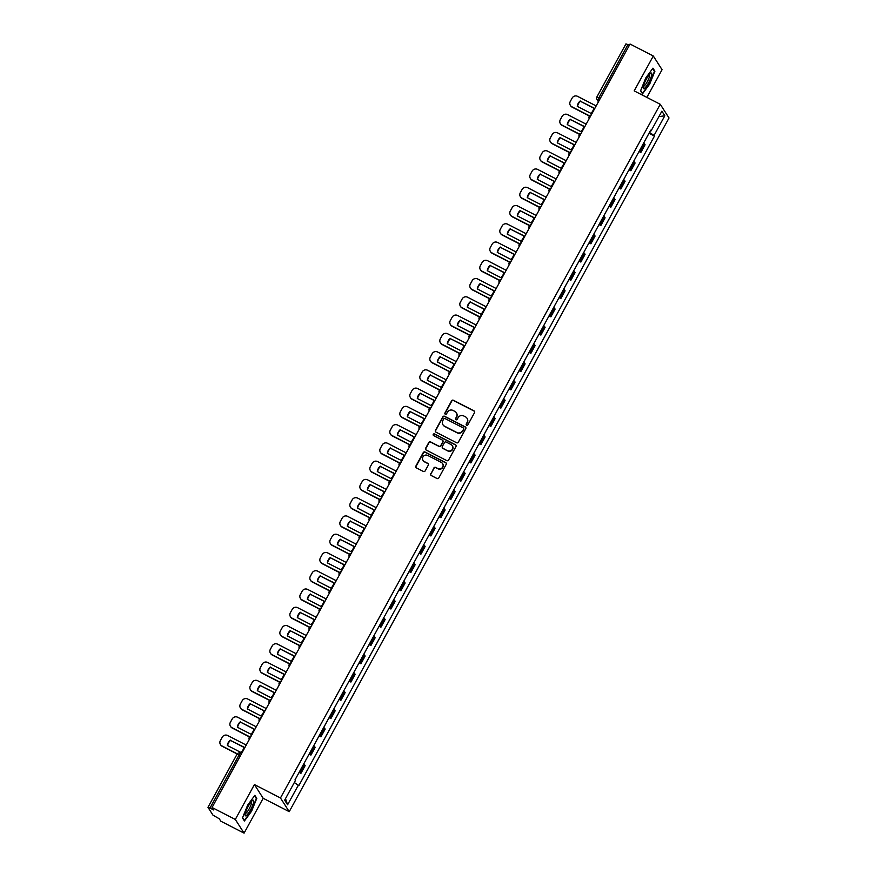 <?xml version="1.0" encoding="UTF-8"?>
<svg xmlns="http://www.w3.org/2000/svg" width="877" height="877" viewBox="0 0 877 877"><rect width="100%" height="100%" fill="white"/><g stroke="black" fill="none" stroke-linecap="round" stroke-linejoin="round"><path stroke-width="1.32" d="M466.619 425.202A0.921 0.899 -32.6 0 0 467.869 424.808L474.556 412.607A1.315 1.283 -32.6 0 0 474.029 410.864L453.387 400.252A1.315 1.283 -32.6 0 0 451.611 400.811L444.935 413.012A0.921 0.899 -32.6 0 0 445.297 414.229A0.921 0.899 -32.6 0 0 446.536 413.845L447.402 412.256A4.221 4.1 -32.6 0 1 453.08 410.469L454.801 411.357A4.221 4.1 -32.6 0 1 456.457 416.926L455.591 418.504A0.921 0.899 -32.6 0 0 455.963 419.721A0.921 0.899 -32.6 0 0 457.202 419.327L458.068 417.748A4.221 4.1 -32.6 0 1 463.747 415.961L465.468 416.838A4.221 4.1 -32.6 0 1 467.123 422.407L466.257 423.986A0.921 0.899 -32.6 0 0 466.619 425.202M430.706 473.766A1.315 1.283 -32.6 0 0 431.221 475.509L437.009 478.491A1.315 1.283 -32.6 0 0 438.785 477.932L446.207 464.372A1.315 1.283 -32.6 0 0 445.691 462.628L425.049 452.006A1.315 1.283 -32.6 0 0 423.273 452.565L415.851 466.125A1.315 1.283 -32.6 0 0 416.367 467.869L423.361 471.464A1.315 1.283 -32.6 0 0 425.137 470.905L428.316 465.106A1.315 1.283 -32.6 0 0 427.801 463.363L424.325 461.576A3.53 3.42 -32.6 0 1 423.47 456.204A3.53 3.42 -32.6 0 1 427.691 455.437L441.284 462.42A3.53 3.42 -32.6 0 1 442.14 467.803A3.53 3.42 -32.6 0 1 437.919 468.57L435.661 467.408A1.315 1.283 -32.6 0 0 433.885 467.967L430.881 474.04A1.315 1.283 -32.6 0 0 430.837 475.202M280.465 797.982L254.407 784.575L235.31 819.458L212.059 807.498L630.048 44.036L653.299 55.996L634.192 90.879L660.249 104.275L280.465 797.982L289.235 811.663L669.019 117.967L660.249 104.275M456.577 442.753A1.315 1.283 -32.6 0 0 458.353 442.194L465.775 428.634A1.315 1.283 -32.6 0 0 465.259 426.891L444.617 416.279A1.315 1.283 -32.6 0 0 442.841 416.838L435.42 430.399A1.315 1.283 -32.6 0 0 435.935 432.131L456.577 442.753M455.996 446.503L448.575 460.063A1.315 1.283 -32.6 0 1 446.799 460.622L426.156 450A1.315 1.283 -32.6 0 1 425.63 448.257L428.809 442.457A1.315 1.283 -32.6 0 1 430.585 441.898L438.96 446.207A1.315 1.283 -32.6 0 0 440.736 445.648L442.841 441.8A1.315 1.283 -32.6 0 0 442.326 440.057L433.611 435.573A0.921 0.899 -32.6 0 1 433.381 434.17A0.921 0.899 -32.6 0 1 434.488 433.962L455.47 444.76A1.315 1.283 -32.6 0 1 455.996 446.503M235.31 819.458L244.08 833.15L220.829 821.19L219.272 818.767L212.968 815.15L207.981 807.311L237.009 754.286L239.026 755.031L209.987 808.057L207.981 807.311M646.886 97.402L662.058 69.689L653.299 55.996M244.08 833.15L263.177 798.267L289.235 811.663M212.059 807.498L213.615 809.92L209.987 808.057M625.992 43.938L627.976 44.595L598.947 97.621A2.686 0.57 117.2 0 0 598.015 100.515L598.607 101.447M629.346 45.297L627.976 44.595M639.41 150.8A6.183 0.734 28.7 0 1 640.32 151.644L644.551 143.916A6.183 0.734 -151.3 0 0 643.641 143.083M644.551 143.916L645.077 144.749L640.846 152.477L639.015 151.535M640.32 151.644L640.846 152.477M629.017 169.787L630.848 170.741L635.08 163.012L634.553 162.179A6.183 0.734 -151.3 0 0 633.643 161.335M629.412 169.064A6.183 0.734 28.7 0 1 630.322 169.897L630.848 170.741M619.019 188.051L620.85 188.993L625.082 181.276L624.556 180.432A6.183 0.734 -151.3 0 0 623.646 179.599M619.414 187.327A6.183 0.734 28.7 0 1 620.324 188.16L620.85 188.993M609.022 206.314L610.852 207.257L615.084 199.528L614.558 198.695A6.183 0.734 -151.3 0 0 613.648 197.862M609.416 205.591A6.183 0.734 28.7 0 1 610.326 206.424L610.852 207.257M599.024 224.578L600.855 225.521L605.086 217.792L604.56 216.959A6.183 0.734 -151.3 0 0 603.65 216.126M599.419 223.854A6.183 0.734 28.7 0 1 600.328 224.687L600.855 225.521M589.026 242.841L590.857 243.784L595.088 236.056L594.562 235.222A6.183 0.734 -151.3 0 0 593.652 234.389M589.421 242.107A6.183 0.734 28.7 0 1 590.331 242.951L590.857 243.784M579.028 261.105L580.859 262.048L585.091 254.319L584.564 253.486A6.183 0.734 -151.3 0 0 583.654 252.642M579.423 260.37A6.183 0.734 28.7 0 1 580.333 261.203L580.859 262.048M569.03 279.357L570.861 280.3L575.093 272.583L574.567 271.738A6.183 0.734 -151.3 0 0 573.657 270.905M569.425 278.634A6.183 0.734 28.7 0 1 570.335 279.467L570.861 280.3M559.033 297.621L560.863 298.564L565.095 290.835L564.569 290.002A6.183 0.734 -151.3 0 0 563.659 289.169M559.427 296.897A6.183 0.734 28.7 0 1 560.337 297.731L560.863 298.564M549.035 315.884L550.866 316.827L555.097 309.099L554.571 308.265A6.183 0.734 -151.3 0 0 553.661 307.432M549.43 315.161A6.183 0.734 28.7 0 1 550.339 315.994L550.866 316.827M539.037 334.148L540.868 335.091L545.099 327.362L544.573 326.529A6.183 0.734 -151.3 0 0 543.663 325.696M539.432 333.413A6.183 0.734 28.7 0 1 540.342 334.258L540.868 335.091M529.039 352.411L530.87 353.354L535.102 345.626L534.575 344.793A6.183 0.734 -151.3 0 0 533.665 343.948M529.434 351.677A6.183 0.734 28.7 0 1 530.344 352.51L530.87 353.354M519.041 370.664L520.872 371.607L525.104 363.889L524.578 363.045A6.183 0.734 -151.3 0 0 523.668 362.212M519.436 369.941A6.183 0.734 28.7 0 1 520.346 370.774L520.872 371.607M509.044 388.928L510.874 389.87L515.106 382.142L514.58 381.309A6.183 0.734 -151.3 0 0 513.67 380.475M509.438 388.204A6.183 0.734 28.7 0 1 510.348 389.037L510.874 389.87M499.046 407.191L500.877 408.134L505.108 400.405L504.582 399.572A6.183 0.734 -151.3 0 0 503.672 398.739M499.441 406.468A6.183 0.734 28.7 0 1 500.35 407.301L500.877 408.134M489.048 425.455L490.879 426.397L495.11 418.669L494.584 417.836A6.183 0.734 -151.3 0 0 493.674 417.003M489.443 424.72A6.183 0.734 28.7 0 1 490.353 425.564L490.879 426.397M479.05 443.718L480.881 444.661L485.113 436.932L484.586 436.099A6.183 0.734 -151.3 0 0 483.676 435.255M479.445 442.984A6.183 0.734 28.7 0 1 480.355 443.817L480.881 444.661M469.052 461.971L470.883 462.913L475.115 455.196L474.589 454.352A6.183 0.734 -151.3 0 0 473.679 453.519M469.447 461.247A6.183 0.734 28.7 0 1 470.357 462.08L470.883 462.913M459.055 480.234L460.885 481.177L465.117 473.448L464.591 472.615A6.183 0.734 -151.3 0 0 463.681 471.782M459.449 479.511A6.183 0.734 28.7 0 1 460.359 480.344L460.885 481.177M449.057 498.498L450.888 499.441L455.119 491.712L454.593 490.879A6.183 0.734 -151.3 0 0 453.683 490.046M449.452 497.774A6.183 0.734 28.7 0 1 450.361 498.607L450.888 499.441M439.059 516.761L440.89 517.704L445.121 509.975L444.595 509.142A6.183 0.734 -151.3 0 0 443.685 508.309M439.454 516.027A6.183 0.734 28.7 0 1 440.364 516.871L440.89 517.704M429.061 535.025L430.892 535.968L435.124 528.239L434.597 527.406A6.183 0.734 -151.3 0 0 433.687 526.562M429.456 534.29A6.183 0.734 28.7 0 1 430.366 535.123L430.892 535.968M419.063 553.277L420.894 554.22L425.126 546.503L424.6 545.658A6.183 0.734 -151.3 0 0 423.69 544.825M419.458 552.554A6.183 0.734 28.7 0 1 420.368 553.387L420.894 554.22M409.066 571.541L410.896 572.484L415.128 564.755L414.602 563.922A6.183 0.734 -151.3 0 0 413.692 563.089M409.46 570.817A6.183 0.734 28.7 0 1 410.37 571.651L410.896 572.484M399.068 589.804L400.899 590.747L405.13 583.019L404.604 582.185A6.183 0.734 -151.3 0 0 403.694 581.352M399.463 589.081A6.183 0.734 28.7 0 1 400.372 589.914L400.899 590.747M389.07 608.068L390.901 609.011L395.132 601.282L394.606 600.449A6.183 0.734 -151.3 0 0 393.696 599.616M389.465 607.333A6.183 0.734 28.7 0 1 390.375 608.178L390.901 609.011M379.072 626.331L380.903 627.274L385.135 619.546L384.608 618.713A6.183 0.734 -151.3 0 0 383.698 617.868M379.467 625.597A6.183 0.734 28.7 0 1 380.377 626.43L380.903 627.274M369.074 644.584L370.905 645.527L375.137 637.809L374.611 636.965A6.183 0.734 -151.3 0 0 373.701 636.132M369.469 643.861A6.183 0.734 28.7 0 1 370.379 644.694L370.905 645.527M359.077 662.848L360.907 663.79L365.139 656.062L364.613 655.229A6.183 0.734 -151.3 0 0 363.703 654.395M359.471 662.124A6.183 0.734 28.7 0 1 360.381 662.957L360.907 663.79M349.079 681.111L350.91 682.054L355.141 674.325L354.615 673.492A6.183 0.734 -151.3 0 0 353.705 672.659M349.474 680.388A6.183 0.734 28.7 0 1 350.383 681.221L350.91 682.054M339.081 699.375L340.912 700.317L345.143 692.589L344.617 691.756A6.183 0.734 -151.3 0 0 343.707 690.923M339.476 698.64A6.183 0.734 28.7 0 1 340.386 699.484L340.912 700.317M329.083 717.638L330.914 718.581L335.146 710.852L334.619 710.019A6.183 0.734 -151.3 0 0 333.709 709.175M329.478 716.904A6.183 0.734 28.7 0 1 330.388 717.737L330.914 718.581M319.085 735.891L320.916 736.833L325.148 729.116L324.622 728.272A6.183 0.734 -151.3 0 0 323.712 727.439M319.48 735.167A6.183 0.734 28.7 0 1 320.39 736L320.916 736.833M309.088 754.154L310.918 755.097L315.15 747.368L314.624 746.535A6.183 0.734 -151.3 0 0 313.714 745.702M309.482 753.431A6.183 0.734 28.7 0 1 310.392 754.264L310.918 755.097M299.09 772.418L300.921 773.361L305.152 765.632L304.626 764.799A6.183 0.734 -151.3 0 0 303.716 763.966M299.485 771.694A6.183 0.734 28.7 0 1 300.394 772.527L300.921 773.361M650.46 130.618L651.118 130.837L661.883 111.171L664.821 115.764L654.056 135.431L649.462 132.449M294.343 782.492L298.783 785.759L654.472 136.078L654.056 135.431M298.366 785.112L287.601 804.779L284.652 800.186L295.417 780.519L295.012 779.872L650.701 130.191L651.118 130.837M642.534 93.806L649.704 84.039L654.911 71.212L652.948 68.165L645.79 77.932L640.583 90.759L642.534 93.806M254.407 784.575L263.177 798.267M244.42 820.982L251.578 811.214L256.786 798.388L254.834 795.34L247.676 805.108L242.469 817.934L244.42 820.982M649.013 133.271L654.472 136.078M664.821 115.764L658.879 116.652M285.496 798.651L287.601 804.779M654.056 70.774L654.911 71.212M255.931 797.949L256.786 798.388M466.389 425.027A0.921 0.899 -32.6 0 1 466.432 424.26L467.298 422.681A4.221 4.1 -32.6 0 0 467.101 418.384M456.435 412.892A4.221 4.1 -32.6 0 1 456.632 417.2L455.766 418.778A0.921 0.899 -32.6 0 0 455.722 419.546M474.589 411.445A1.315 1.283 -32.6 0 0 474.205 411.138L453.562 400.526A1.315 1.283 -32.6 0 0 451.787 401.085L445.11 413.286A0.921 0.899 -32.6 0 0 445.056 414.054M465.819 427.472A1.315 1.283 -32.6 0 0 465.435 427.165L444.792 416.553A1.315 1.283 -32.6 0 0 443.017 417.112L435.595 430.662A1.315 1.283 -32.6 0 0 435.551 431.824M463.473 429.072A0.921 0.899 -32.6 0 0 463.111 427.855L445.001 418.537A0.921 0.899 -32.6 0 0 443.751 418.921L442.841 420.587A4.221 4.1 -32.6 0 0 444.496 426.156L456.884 432.525A4.221 4.1 -32.6 0 0 462.563 430.739L463.648 429.346A0.921 0.899 -32.6 0 0 463.527 428.305M443.049 424.896A4.221 4.1 -32.6 0 0 444.672 426.43L444.496 426.156M463.648 429.346L462.738 431.013A4.221 4.1 -32.6 0 1 457.06 432.799L444.672 426.43M442.885 440.638A1.315 1.283 -32.6 0 1 443.017 442.074L440.912 445.922A1.315 1.283 -32.6 0 1 439.136 446.481L430.76 442.172A1.315 1.283 -32.6 0 0 428.985 442.732L425.805 448.531A1.315 1.283 -32.6 0 0 425.762 449.693M456.04 445.341A1.315 1.283 -32.6 0 0 455.645 445.034L434.663 434.236A0.921 0.899 -32.6 0 0 433.37 435.398M447.643 450.679A3.53 3.42 -32.6 0 0 452.302 445.702A3.53 3.42 -32.6 0 0 451.008 444.529L446.218 442.063A1.315 1.283 -32.6 0 0 444.442 442.622L442.337 446.47A1.315 1.283 -32.6 0 0 442.852 448.213L447.818 450.953A3.53 3.42 -32.6 0 0 452.389 445.834M442.468 447.906A1.315 1.283 -32.6 0 0 443.028 448.487L442.852 448.213M447.818 450.953L443.028 448.487M442.655 463.736A3.53 3.42 -32.6 0 1 438.094 468.844L435.836 467.682A1.315 1.283 -32.6 0 0 434.06 468.241L430.881 474.04M423.131 460.546A3.53 3.42 -32.6 0 0 424.501 461.85L424.325 461.576M428.36 463.944A1.315 1.283 -32.6 0 0 427.976 463.637L424.501 461.85M446.25 463.209A1.315 1.283 -32.6 0 0 445.867 462.903L425.224 452.28A1.315 1.283 -32.6 0 0 423.448 452.839L416.027 466.4A1.315 1.283 -32.6 0 0 415.983 467.562M589.454 116.06L572.089 107.126A4.034 3.914 147.4 0 1 570.62 105.788L570.39 105.437A4.034 3.914 147.4 0 1 570.28 101.458L572.144 98.06A4.034 3.914 -32.6 0 1 577.57 96.349L596.163 105.92M577.526 106.457A8.331 8.09 147.4 0 1 580.442 101.293L593.751 108.145M597.741 103.026L592.041 113.44M589.585 115.885L571.859 106.775A4.034 3.914 147.4 0 1 570.39 105.437M580.212 100.943A8.331 8.09 147.4 0 0 577.263 106.325L590.835 113.308A8.331 8.09 -32.6 0 0 593.784 107.915L580.442 101.293M650.548 73.383A8.737 1.842 117.2 0 0 645.834 80.092A8.737 1.842 117.2 0 0 643.192 87.755A8.737 1.842 117.2 0 0 644.474 88.347A8.737 1.842 117.2 0 0 650.548 78.667A8.737 1.842 117.2 0 0 650.602 73.339A8.737 1.842 117.2 0 0 650.548 73.383M643.411 86.198A6.61 1.392 117.2 0 0 643.422 86.198A6.61 1.392 117.2 0 0 644.146 85.979A6.61 1.392 117.2 0 0 648.267 79.763A6.61 1.392 117.2 0 0 649.473 74.435A6.61 1.392 117.2 0 0 649.462 74.435M652.641 68.581L654.45 71.399L649.408 83.819L642.468 93.291L640.681 90.506M252.433 800.558A8.737 1.842 117.2 0 0 247.72 807.268A8.737 1.842 117.2 0 0 245.078 814.93A8.737 1.842 117.2 0 0 246.36 815.522A8.737 1.842 117.2 0 0 252.433 805.853A8.737 1.842 117.2 0 0 252.488 800.515A8.737 1.842 117.2 0 0 252.433 800.558M245.297 813.374A6.61 1.392 117.2 0 0 245.308 813.374A6.61 1.392 117.2 0 0 246.031 813.154A6.61 1.392 117.2 0 0 250.142 806.939A6.61 1.392 117.2 0 0 251.359 801.611A6.61 1.392 117.2 0 0 251.348 801.611M254.527 795.757L256.336 798.574L251.282 810.995L244.343 820.466L242.567 817.682M579.456 134.324L562.091 125.389A4.034 3.914 147.4 0 1 560.622 124.052L560.392 123.69A4.034 3.914 147.4 0 1 560.282 119.721L562.146 116.323A4.034 3.914 -32.6 0 1 567.572 114.613L586.165 124.172M567.529 124.72A8.331 8.09 147.4 0 1 570.445 119.557L583.753 126.409M587.743 121.278L582.043 131.703M579.587 134.148L561.861 125.027A4.034 3.914 147.4 0 1 560.392 123.69M570.214 119.195A8.331 8.09 147.4 0 0 567.266 124.589L580.837 131.561A8.331 8.09 -32.6 0 0 583.786 126.178L570.445 119.557M569.458 152.576L552.093 143.653A4.034 3.914 147.4 0 1 550.624 142.315L550.394 141.953A4.034 3.914 147.4 0 1 550.285 137.974L552.148 134.587A4.034 3.914 -32.6 0 1 557.575 132.876L576.167 142.436M557.531 142.984A8.331 8.09 147.4 0 1 560.447 137.821L573.755 144.661M572.045 149.967L577.757 139.542M569.59 152.412L551.863 143.291A4.034 3.914 147.4 0 1 550.394 141.953M560.217 137.459A8.331 8.09 147.4 0 0 557.268 142.841L570.839 149.824A8.331 8.09 -32.6 0 0 573.788 144.442L560.447 137.821M559.46 170.84L542.096 161.905A4.034 3.914 147.4 0 1 540.627 160.568L540.396 160.217A4.034 3.914 147.4 0 1 540.287 156.238L542.15 152.85A4.034 3.914 -32.6 0 1 547.577 151.14L566.169 160.699M547.533 161.236A8.331 8.09 147.4 0 1 550.449 156.073L563.758 162.925M567.748 157.805L562.047 168.22M559.592 170.675L541.865 161.554A4.034 3.914 147.4 0 1 540.396 160.217M550.219 155.722A8.331 8.09 147.4 0 0 547.27 161.105L560.841 168.088A8.331 8.09 -32.6 0 0 563.79 162.705L550.449 156.073M549.462 189.103L532.098 180.169A4.034 3.914 147.4 0 1 530.629 178.831L530.399 178.48A4.034 3.914 147.4 0 1 530.289 174.501L532.153 171.103A4.034 3.914 -32.6 0 1 537.579 169.393L556.171 178.963M537.535 179.5A8.331 8.09 147.4 0 1 540.451 174.337L553.76 181.188M557.75 176.069L552.05 186.483M549.594 188.939L531.868 179.818A4.034 3.914 147.4 0 1 530.399 178.48M540.221 173.986A8.331 8.09 147.4 0 0 537.272 179.368L550.844 186.352A8.331 8.09 -32.6 0 0 553.793 180.969L540.451 174.337M539.465 207.367L522.1 198.432A4.034 3.914 147.4 0 1 520.631 197.095L520.401 196.744A4.034 3.914 147.4 0 1 520.291 192.765L522.155 189.366A4.034 3.914 -32.6 0 1 527.581 187.656L546.174 197.226M527.537 197.763A8.331 8.09 147.4 0 1 530.453 192.6L543.762 199.452M547.752 194.332L542.052 204.758M539.596 207.191L521.87 198.081A4.034 3.914 147.4 0 1 520.401 196.744M530.223 192.249A8.331 8.09 147.4 0 0 527.274 197.632L540.846 204.615A8.331 8.09 -32.6 0 0 543.795 199.222L530.453 192.6M529.467 225.63L512.102 216.696A4.034 3.914 147.4 0 1 510.633 215.358L510.403 214.997A4.034 3.914 147.4 0 1 510.293 211.028L512.157 207.63A4.034 3.914 -32.6 0 1 517.583 205.92L536.176 215.479M517.54 216.027A8.331 8.09 147.4 0 1 520.456 210.864L533.764 217.715M532.054 223.01L537.765 212.596M529.598 225.455L511.872 216.334A4.034 3.914 147.4 0 1 510.403 214.997M520.225 210.502A8.331 8.09 147.4 0 0 517.277 215.895L530.848 222.868A8.331 8.09 -32.6 0 0 533.797 217.485L520.456 210.864M519.469 243.883L502.104 234.959A4.034 3.914 147.4 0 1 500.635 233.622L500.405 233.26A4.034 3.914 147.4 0 1 500.296 229.281L502.159 225.893A4.034 3.914 -32.6 0 1 507.586 224.183L526.178 233.742M507.542 234.291A8.331 8.09 147.4 0 1 510.458 229.127L523.766 235.968M522.056 241.274L527.768 230.859M519.601 243.718L501.874 234.597A4.034 3.914 147.4 0 1 500.405 233.26M510.228 228.765A8.331 8.09 147.4 0 0 507.279 234.148L520.85 241.131A8.331 8.09 -32.6 0 0 523.799 235.749L510.458 229.127M509.471 262.146L492.107 253.223A4.034 3.914 147.4 0 1 490.638 251.885L490.407 251.524A4.034 3.914 147.4 0 1 490.298 247.544L492.161 244.157A4.034 3.914 -32.6 0 1 497.588 242.447L516.18 252.006M497.544 252.543A8.331 8.09 147.4 0 1 500.46 247.38L513.769 254.231M517.759 249.112L512.058 259.526M509.603 261.982L491.876 252.861A4.034 3.914 147.4 0 1 490.407 251.524M500.23 247.029A8.331 8.09 147.4 0 0 497.281 252.412L510.852 259.395A8.331 8.09 -32.6 0 0 513.801 254.012L500.46 247.38M499.473 280.41L482.109 271.475A4.034 3.914 147.4 0 1 480.64 270.138L480.41 269.787A4.034 3.914 147.4 0 1 480.3 265.808L482.164 262.409A4.034 3.914 -32.6 0 1 487.59 260.699L506.182 270.269M487.546 270.807A8.331 8.09 147.4 0 1 490.462 265.643L503.771 272.495M507.761 267.375L502.061 277.79M499.605 280.245L481.879 271.125A4.034 3.914 147.4 0 1 480.41 269.787M490.232 265.292A8.331 8.09 147.4 0 0 487.283 270.675L500.855 277.658A8.331 8.09 -32.6 0 0 503.804 272.276L490.462 265.643M489.476 298.673L472.111 289.739A4.034 3.914 147.4 0 1 470.642 288.401L470.412 288.051A4.034 3.914 147.4 0 1 470.302 284.071L472.166 280.673A4.034 3.914 -32.6 0 1 477.592 278.963L496.185 288.533M477.548 289.07A8.331 8.09 147.4 0 1 480.464 283.907L493.773 290.758M497.763 285.639L492.063 296.053M489.607 298.498L471.881 289.388A4.034 3.914 147.4 0 1 470.412 288.051M480.234 283.556A8.331 8.09 147.4 0 0 477.285 288.939L490.857 295.922A8.331 8.09 -32.6 0 0 493.806 290.528L480.464 283.907M479.478 316.937L462.113 308.002A4.034 3.914 147.4 0 1 460.644 306.665L460.414 306.303A4.034 3.914 147.4 0 1 460.304 302.335L462.168 298.936A4.034 3.914 -32.6 0 1 467.594 297.226L486.187 306.786M467.551 307.334A8.331 8.09 147.4 0 1 470.467 302.17L483.775 309.022M487.765 303.891L482.065 314.317M479.609 316.761L461.883 307.641A4.034 3.914 147.4 0 1 460.414 306.303M470.236 301.809A8.331 8.09 147.4 0 0 467.288 307.202L480.859 314.174A8.331 8.09 -32.6 0 0 483.808 308.792L470.467 302.17M469.48 335.189L452.115 326.266A4.034 3.914 147.4 0 1 450.646 324.928L450.416 324.567A4.034 3.914 147.4 0 1 450.307 320.587L452.17 317.2A4.034 3.914 -32.6 0 1 457.597 315.49L476.189 325.049M457.553 325.597A8.331 8.09 147.4 0 1 460.469 320.434L473.777 327.274M472.067 332.58L477.779 322.166M469.612 335.025L451.885 325.904A4.034 3.914 147.4 0 1 450.416 324.567M460.239 320.072A8.331 8.09 147.4 0 0 457.29 325.455L470.861 332.438A8.331 8.09 -32.6 0 0 473.81 327.055L460.469 320.434M459.482 353.453L442.118 344.529A4.034 3.914 147.4 0 1 440.649 343.192L440.418 342.83A4.034 3.914 147.4 0 1 440.309 338.851L442.172 335.463A4.034 3.914 -32.6 0 1 447.599 333.753L466.191 343.313M447.555 343.85A8.331 8.09 147.4 0 1 450.471 338.686L463.78 345.538M467.77 340.419L462.069 350.833M459.614 353.288L441.887 344.168A4.034 3.914 147.4 0 1 440.418 342.83M450.241 338.336A8.331 8.09 147.4 0 0 447.292 343.718L460.863 350.701A8.331 8.09 -32.6 0 0 463.812 345.319L450.471 338.686M449.484 371.716L432.12 362.782A4.034 3.914 147.4 0 1 430.651 361.445L430.421 361.094A4.034 3.914 147.4 0 1 430.311 357.114L432.175 353.716A4.034 3.914 -32.6 0 1 437.601 352.006L456.193 361.576M437.557 362.113A8.331 8.09 147.4 0 1 440.473 356.95L453.782 363.802M457.772 358.682L452.072 369.096M449.616 371.552L431.89 362.431A4.034 3.914 147.4 0 1 430.421 361.094M440.243 356.599A8.331 8.09 147.4 0 0 437.294 361.982L450.866 368.965A8.331 8.09 -32.6 0 0 453.815 363.582L440.473 356.95M439.487 389.98L422.122 381.046A4.034 3.914 147.4 0 1 420.653 379.708L420.423 379.357A4.034 3.914 147.4 0 1 420.313 375.378L422.177 371.98A4.034 3.914 -32.6 0 1 427.603 370.269L446.196 379.84M427.559 380.377A8.331 8.09 147.4 0 1 430.475 375.213L443.784 382.065M447.774 376.946L442.074 387.36M439.618 389.805L421.892 380.695A4.034 3.914 147.4 0 1 420.423 379.357M430.245 374.863A8.331 8.09 147.4 0 0 427.296 380.245L440.868 387.228A8.331 8.09 -32.6 0 0 443.817 381.835L430.475 375.213M429.489 408.243L412.124 399.309A4.034 3.914 147.4 0 1 410.655 397.972L410.425 397.61A4.034 3.914 147.4 0 1 410.315 393.641L412.179 390.243A4.034 3.914 -32.6 0 1 417.605 388.533L436.198 398.092M417.562 398.64A8.331 8.09 147.4 0 1 420.478 393.477L433.786 400.329M437.776 395.198L432.076 405.623M429.62 408.068L411.894 398.947A4.034 3.914 147.4 0 1 410.425 397.61M420.247 393.115A8.331 8.09 147.4 0 0 417.299 398.509L430.87 405.481A8.331 8.09 -32.6 0 0 433.819 400.098L420.478 393.477M419.491 426.496L402.126 417.573A4.034 3.914 147.4 0 1 400.657 416.235L400.427 415.873A4.034 3.914 147.4 0 1 400.318 411.894L402.181 408.507A4.034 3.914 -32.6 0 1 407.608 406.796L426.2 416.356M407.564 416.904A8.331 8.09 147.4 0 1 410.48 411.741L423.788 418.581M422.078 423.887L427.79 413.473M419.623 426.332L401.896 417.211A4.034 3.914 147.4 0 1 400.427 415.873M410.25 411.379A8.331 8.09 147.4 0 0 407.301 416.761L420.872 423.744A8.331 8.09 -32.6 0 0 423.821 418.362L410.48 411.741M409.493 444.76L392.129 435.836A4.034 3.914 147.4 0 1 390.66 434.499L390.429 434.137A4.034 3.914 147.4 0 1 390.32 430.158L392.183 426.77A4.034 3.914 -32.6 0 1 397.61 425.06L416.202 434.619M397.566 435.156A8.331 8.09 147.4 0 1 400.482 429.993L413.791 436.845M417.781 431.725L412.08 442.14M409.625 444.595L391.898 435.474A4.034 3.914 147.4 0 1 390.429 434.137M400.252 429.642A8.331 8.09 147.4 0 0 397.303 435.025L410.875 442.008A8.331 8.09 -32.6 0 0 413.823 436.625L400.482 429.993M399.495 463.023L382.131 454.089A4.034 3.914 147.4 0 1 380.662 452.751L380.432 452.4A4.034 3.914 147.4 0 1 380.322 448.421L382.186 445.023A4.034 3.914 -32.6 0 1 387.612 443.313L406.204 452.883M387.568 453.42A8.331 8.09 147.4 0 1 390.484 448.257L403.793 455.108M407.783 449.989L402.083 460.403M399.627 462.859L381.901 453.738A4.034 3.914 147.4 0 1 380.432 452.4M390.254 447.906A8.331 8.09 147.4 0 0 387.305 453.288L400.877 460.272A8.331 8.09 -32.6 0 0 403.826 454.889L390.484 448.257M389.498 481.287L372.133 472.352A4.034 3.914 147.4 0 1 370.664 471.015L370.434 470.664A4.034 3.914 147.4 0 1 370.324 466.685L372.188 463.286A4.034 3.914 -32.6 0 1 377.614 461.576L396.207 471.146M377.57 471.683A8.331 8.09 147.4 0 1 380.486 466.52L393.795 473.372M397.785 468.252L392.085 478.667M389.629 481.111L371.903 472.001A4.034 3.914 147.4 0 1 370.434 470.664M380.256 466.169A8.331 8.09 147.4 0 0 377.307 471.552L390.879 478.535A8.331 8.09 -32.6 0 0 393.828 473.142L380.486 466.52M379.5 499.55L362.135 490.616A4.034 3.914 147.4 0 1 360.666 489.278L360.436 488.917A4.034 3.914 147.4 0 1 360.326 484.948L362.19 481.55A4.034 3.914 -32.6 0 1 367.616 479.84L386.209 489.399M367.573 489.947A8.331 8.09 147.4 0 1 370.489 484.784L383.797 491.635M387.787 486.505L382.087 496.93M379.631 499.375L361.905 490.254A4.034 3.914 147.4 0 1 360.436 488.917M370.258 484.422A8.331 8.09 147.4 0 0 367.31 489.815L380.881 496.788A8.331 8.09 -32.6 0 0 383.83 491.405L370.489 484.784M369.502 517.803L352.137 508.879A4.034 3.914 147.4 0 1 350.668 507.542L350.438 507.18A4.034 3.914 147.4 0 1 350.329 503.201L352.192 499.813A4.034 3.914 -32.6 0 1 357.619 498.103L376.211 507.662M357.575 508.211A8.331 8.09 147.4 0 1 360.491 503.047L373.799 509.888M372.089 515.194L377.801 504.779M369.634 517.638L351.907 508.517A4.034 3.914 147.4 0 1 350.438 507.18M360.261 502.685A8.331 8.09 147.4 0 0 357.312 508.068L370.883 515.051A8.331 8.09 -32.6 0 0 373.832 509.669L360.491 503.047M359.504 536.066L342.14 527.143A4.034 3.914 147.4 0 1 340.671 525.805L340.44 525.444A4.034 3.914 147.4 0 1 340.331 521.464L342.194 518.077A4.034 3.914 -32.6 0 1 347.621 516.367L366.213 525.926M347.577 526.463A8.331 8.09 147.4 0 1 350.493 521.3L363.802 528.151M367.792 523.032L362.091 533.446M359.636 535.902L341.909 526.781A4.034 3.914 147.4 0 1 340.44 525.444M350.263 520.949A8.331 8.09 147.4 0 0 347.314 526.332L360.885 533.315A8.331 8.09 -32.6 0 0 363.834 527.932L350.493 521.3M349.506 554.33L332.142 545.395A4.034 3.914 147.4 0 1 330.673 544.058L330.443 543.707A4.034 3.914 147.4 0 1 330.333 539.728L332.197 536.329A4.034 3.914 -32.6 0 1 337.623 534.63L356.215 544.189M337.579 544.727A8.331 8.09 147.4 0 1 340.495 539.563L353.804 546.415M357.794 541.295L352.094 551.71M349.638 554.165L331.912 545.045A4.034 3.914 147.4 0 1 330.443 543.707M340.265 539.212A8.331 8.09 147.4 0 0 337.316 544.595L350.888 551.578A8.331 8.09 -32.6 0 0 353.837 546.196L340.495 539.563M339.509 572.593L322.144 563.659A4.034 3.914 147.4 0 1 320.675 562.321L320.445 561.971A4.034 3.914 147.4 0 1 320.335 557.991L322.199 554.593A4.034 3.914 -32.6 0 1 327.625 552.883L346.218 562.453M327.581 562.99A8.331 8.09 147.4 0 1 330.497 557.827L343.806 564.678M347.796 559.559L342.096 569.973M339.64 572.418L321.914 563.308A4.034 3.914 147.4 0 1 320.445 561.971M330.267 557.476A8.331 8.09 147.4 0 0 327.318 562.859L340.89 569.842A8.331 8.09 -32.6 0 0 343.839 564.448L330.497 557.827M329.511 590.857L312.146 581.922A4.034 3.914 147.4 0 1 310.677 580.585L310.447 580.223A4.034 3.914 147.4 0 1 310.337 576.255L312.201 572.856A4.034 3.914 -32.6 0 1 317.627 571.146L336.22 580.706M317.584 581.254A8.331 8.09 147.4 0 1 320.5 576.09L333.808 582.942M337.798 577.811L332.098 588.237M329.642 590.681L311.916 581.561A4.034 3.914 147.4 0 1 310.447 580.223M320.269 575.729A8.331 8.09 147.4 0 0 317.321 581.122L330.892 588.094A8.331 8.09 -32.6 0 0 333.841 582.712L320.5 576.09M319.513 609.109L302.148 600.186A4.034 3.914 147.4 0 1 300.679 598.848L300.449 598.487A4.034 3.914 147.4 0 1 300.34 594.507L302.203 591.12A4.034 3.914 -32.6 0 1 307.63 589.41L326.222 598.969M307.586 599.517A8.331 8.09 147.4 0 1 310.502 594.354L323.81 601.194M322.1 606.5L327.812 596.086M319.645 608.945L301.918 599.824A4.034 3.914 147.4 0 1 300.449 598.487M310.272 593.992A8.331 8.09 147.4 0 0 307.323 599.375L320.894 606.358A8.331 8.09 -32.6 0 0 323.843 600.975L310.502 594.354M309.515 627.373L292.151 618.449A4.034 3.914 147.4 0 1 290.682 617.112L290.451 616.75A4.034 3.914 147.4 0 1 290.342 612.771L292.205 609.383A4.034 3.914 -32.6 0 1 297.632 607.673L316.224 617.233M297.588 617.77A8.331 8.09 147.4 0 1 300.504 612.606L313.813 619.458M317.803 614.338L312.102 624.753M309.647 627.208L291.92 618.088A4.034 3.914 147.4 0 1 290.451 616.75M300.274 612.256A8.331 8.09 147.4 0 0 297.325 617.638L310.897 624.621A8.331 8.09 -32.6 0 0 313.845 619.239L300.504 612.606M299.517 645.636L282.153 636.702A4.034 3.914 147.4 0 1 280.684 635.365L280.454 635.014A4.034 3.914 147.4 0 1 280.344 631.034L282.208 627.636A4.034 3.914 -32.6 0 1 287.634 625.937L306.226 635.496M287.59 636.033A8.331 8.09 147.4 0 1 290.506 630.87L303.815 637.722M307.805 632.602L302.105 643.016M299.649 645.472L281.923 636.351A4.034 3.914 147.4 0 1 280.454 635.014M290.276 630.519A8.331 8.09 147.4 0 0 287.327 635.902L300.899 642.885A8.331 8.09 -32.6 0 0 303.848 637.502L290.506 630.87M289.52 663.9L272.155 654.966A4.034 3.914 147.4 0 1 270.686 653.628L270.456 653.277A4.034 3.914 147.4 0 1 270.346 649.298L272.21 645.9A4.034 3.914 -32.6 0 1 277.636 644.189L296.229 653.76M277.592 654.297A8.331 8.09 147.4 0 1 280.508 649.133L293.817 655.985M297.807 650.866L292.107 661.291M289.651 663.725L271.925 654.615A4.034 3.914 147.4 0 1 270.456 653.277M280.278 648.783A8.331 8.09 147.4 0 0 277.329 654.165L290.901 661.148A8.331 8.09 -32.6 0 0 293.85 655.755L280.508 649.133M279.522 682.163L262.157 673.229A4.034 3.914 147.4 0 1 260.688 671.892L260.458 671.53A4.034 3.914 147.4 0 1 260.348 667.561L262.212 664.163A4.034 3.914 -32.6 0 1 267.638 662.453L286.231 672.023M267.595 672.56A8.331 8.09 147.4 0 1 270.511 667.397L283.819 674.249M287.809 669.129L282.109 679.543M279.653 681.988L261.927 672.867A4.034 3.914 147.4 0 1 260.458 671.53M270.28 667.035A8.331 8.09 147.4 0 0 267.332 672.429L280.903 679.401A8.331 8.09 -32.6 0 0 283.852 674.018L270.511 667.397M269.524 700.416L252.159 691.493A4.034 3.914 147.4 0 1 250.69 690.155L250.46 689.793A4.034 3.914 147.4 0 1 250.351 685.814L252.214 682.427A4.034 3.914 -32.6 0 1 257.641 680.716L276.233 690.276M257.597 690.824A8.331 8.09 147.4 0 1 260.513 685.661L273.821 692.501M272.111 697.807L277.823 687.393M269.656 700.252L251.929 691.131A4.034 3.914 147.4 0 1 250.46 689.793M260.283 685.299A8.331 8.09 147.4 0 0 257.334 690.681L270.905 697.664A8.331 8.09 -32.6 0 0 273.854 692.282L260.513 685.661M259.526 718.68L242.162 709.756A4.034 3.914 147.4 0 1 240.693 708.419L240.462 708.057A4.034 3.914 147.4 0 1 240.353 704.078L242.216 700.69A4.034 3.914 -32.6 0 1 247.643 698.98L266.235 708.539M247.599 709.076A8.331 8.09 147.4 0 1 250.515 703.924L263.824 710.765M267.814 705.645L262.113 716.06M259.658 718.515L241.931 709.394A4.034 3.914 147.4 0 1 240.462 708.057M250.285 703.562A8.331 8.09 147.4 0 0 247.336 708.945L260.907 715.928A8.331 8.09 -32.6 0 0 263.856 710.545L250.515 703.924M249.528 736.943L232.164 728.009A4.034 3.914 147.4 0 1 230.695 726.671L230.465 726.32A4.034 3.914 147.4 0 1 230.355 722.341L232.219 718.943A4.034 3.914 -32.6 0 1 237.645 717.243L256.237 726.803M237.601 727.34A8.331 8.09 147.4 0 1 240.517 722.177L253.826 729.028M257.816 723.909L252.116 734.323M249.66 736.779L231.934 727.658A4.034 3.914 147.4 0 1 230.465 726.32M240.287 721.826A8.331 8.09 147.4 0 0 237.338 727.208L250.91 734.192A8.331 8.09 -32.6 0 0 253.859 728.809L240.517 722.177M237.196 754.001L222.166 746.272A4.034 3.914 147.4 0 1 220.697 744.935L220.467 744.584A4.034 3.914 147.4 0 1 220.357 740.605L222.221 737.206A4.034 3.914 -32.6 0 1 227.647 735.496L246.24 745.066M227.603 745.603A8.331 8.09 147.4 0 1 230.519 740.44L243.828 747.292M247.818 742.172L242.118 752.587M237.327 753.836L221.936 745.921A4.034 3.914 147.4 0 1 220.467 744.584M230.289 740.089A8.331 8.09 147.4 0 0 227.34 745.472L240.912 752.455A8.331 8.09 -32.6 0 0 243.861 747.061L230.519 740.44M241.526 753.683L240.649 753.233A2.686 0.57 117.2 0 0 240.605 753.19A2.686 0.57 117.2 0 0 239.026 755.031L240.397 755.733M598.881 100.954L598.015 100.515A2.686 2.609 -32.6 0 1 596.952 96.963L600.317 98.334M310.392 754.264L314.624 746.535M320.39 736L324.622 728.272M330.388 717.737L334.619 710.019M340.386 699.484L344.617 691.756M350.383 681.221L354.615 673.492M360.381 662.957L364.613 655.229M370.379 644.694L374.611 636.965M380.377 626.43L384.608 618.713M390.375 608.178L394.606 600.449M400.372 589.914L404.604 582.185M410.37 571.651L414.602 563.922M420.368 553.387L424.6 545.658M430.366 535.123L434.597 527.406M440.364 516.871L444.595 509.142M450.361 498.607L454.593 490.879M460.359 480.344L464.591 472.615M470.357 462.08L474.589 454.352M480.355 443.817L484.586 436.099M490.353 425.564L494.584 417.836M500.35 407.301L504.582 399.572M510.348 389.037L514.58 381.309M520.346 370.774L524.578 363.045M530.344 352.51L534.575 344.793M540.342 334.258L544.573 326.529M550.339 315.994L554.571 308.265M560.337 297.731L564.569 290.002M570.335 279.467L574.567 271.738M580.333 261.203L584.564 253.486M590.331 242.951L594.562 235.222M600.328 224.687L604.56 216.959M610.326 206.424L614.558 198.695M620.324 188.16L624.556 180.432M630.322 169.897L634.553 162.179M300.394 772.527L304.626 764.799M591.208 114.975A2.686 2.686 0 0 0 589.169 118.702A2.686 2.609 147.4 0 1 589.3 116.433M581.21 133.238A2.686 2.686 0 0 0 579.171 136.965A2.686 2.609 147.4 0 1 579.302 134.696M571.212 151.502A2.686 2.686 0 0 0 569.173 155.218A2.686 2.609 147.4 0 1 569.305 152.949M561.214 169.765A2.686 2.686 0 0 0 559.175 173.482A2.686 2.609 147.4 0 1 559.307 171.212M551.216 188.029A2.686 2.686 0 0 0 549.177 191.745A2.686 2.609 147.4 0 1 549.309 189.476M541.219 206.281A2.686 2.686 0 0 0 539.18 210.009A2.686 2.609 147.4 0 1 539.311 207.739M529.182 228.261A2.686 2.609 147.4 0 1 529.313 226.003M521.223 242.808A2.686 2.686 0 0 0 519.184 246.525A2.686 2.609 147.4 0 1 519.316 244.255M511.225 261.072A2.686 2.686 0 0 0 509.186 264.788A2.686 2.609 147.4 0 1 509.318 262.519M501.227 279.335A2.686 2.686 0 0 0 499.188 283.052A2.686 2.609 147.4 0 1 499.32 280.783M491.23 297.588A2.686 2.686 0 0 0 489.191 301.315A2.686 2.609 147.4 0 1 489.322 299.046M481.232 315.852A2.686 2.686 0 0 0 479.193 319.579A2.686 2.609 147.4 0 1 479.324 317.31M469.195 337.831A2.686 2.609 147.4 0 1 469.327 335.562M461.236 352.379A2.686 2.686 0 0 0 459.197 356.095A2.686 2.609 147.4 0 1 459.329 353.826M451.238 370.642A2.686 2.686 0 0 0 449.199 374.358A2.686 2.609 147.4 0 1 449.331 372.089M441.241 388.895A2.686 2.686 0 0 0 439.202 392.622A2.686 2.609 147.4 0 1 439.333 390.353M431.243 407.158A2.686 2.686 0 0 0 429.204 410.885A2.686 2.609 147.4 0 1 429.335 408.616M421.245 425.422A2.686 2.686 0 0 0 419.206 429.149A2.686 2.609 147.4 0 1 419.338 426.869M411.247 443.685A2.686 2.686 0 0 0 409.208 447.402A2.686 2.609 147.4 0 1 409.34 445.132M401.249 461.949A2.686 2.686 0 0 0 399.21 465.665A2.686 2.609 147.4 0 1 399.342 463.396M391.252 480.201A2.686 2.686 0 0 0 389.213 483.929A2.686 2.609 147.4 0 1 389.344 481.659M381.254 498.465A2.686 2.686 0 0 0 379.215 502.192A2.686 2.609 147.4 0 1 379.346 499.923M371.256 516.728A2.686 2.686 0 0 0 369.217 520.456A2.686 2.609 147.4 0 1 369.349 518.175M361.258 534.992A2.686 2.686 0 0 0 359.219 538.708A2.686 2.609 147.4 0 1 359.351 536.439M351.26 553.255A2.686 2.686 0 0 0 349.221 556.972A2.686 2.609 147.4 0 1 349.353 554.702M341.263 571.508A2.686 2.686 0 0 0 339.224 575.235A2.686 2.609 147.4 0 1 339.355 572.966M331.265 589.772A2.686 2.686 0 0 0 329.226 593.499A2.686 2.609 147.4 0 1 329.357 591.23M321.267 608.035A2.686 2.686 0 0 0 319.228 611.762A2.686 2.609 147.4 0 1 319.36 609.482M311.269 626.299A2.686 2.686 0 0 0 309.23 630.015A2.686 2.609 147.4 0 1 309.362 627.746M301.271 644.562A2.686 2.686 0 0 0 299.232 648.278A2.686 2.609 147.4 0 1 299.364 646.009M291.274 662.815A2.686 2.686 0 0 0 289.235 666.542A2.686 2.609 147.4 0 1 289.366 664.273M281.276 681.078A2.686 2.686 0 0 0 279.237 684.805A2.686 2.609 147.4 0 1 279.368 682.536M271.278 699.342A2.686 2.686 0 0 0 269.239 703.069A2.686 2.609 147.4 0 1 269.371 700.789M261.28 717.605A2.686 2.686 0 0 0 259.241 721.322A2.686 2.609 147.4 0 1 259.373 719.052M251.282 735.869A2.686 2.686 0 0 0 249.243 739.585A2.686 2.609 147.4 0 1 249.375 737.316M237.031 754.373L237.009 754.286A2.686 2.686 0 0 1 240.605 753.19L241.537 753.661M531.221 224.545A2.686 2.686 0 0 0 529.182 228.272M471.234 334.115A2.686 2.686 0 0 0 469.195 337.842M598.421 101.798L597.029 99.616A2.686 2.686 0 0 1 596.93 96.876L625.97 43.85"/></g></svg>
